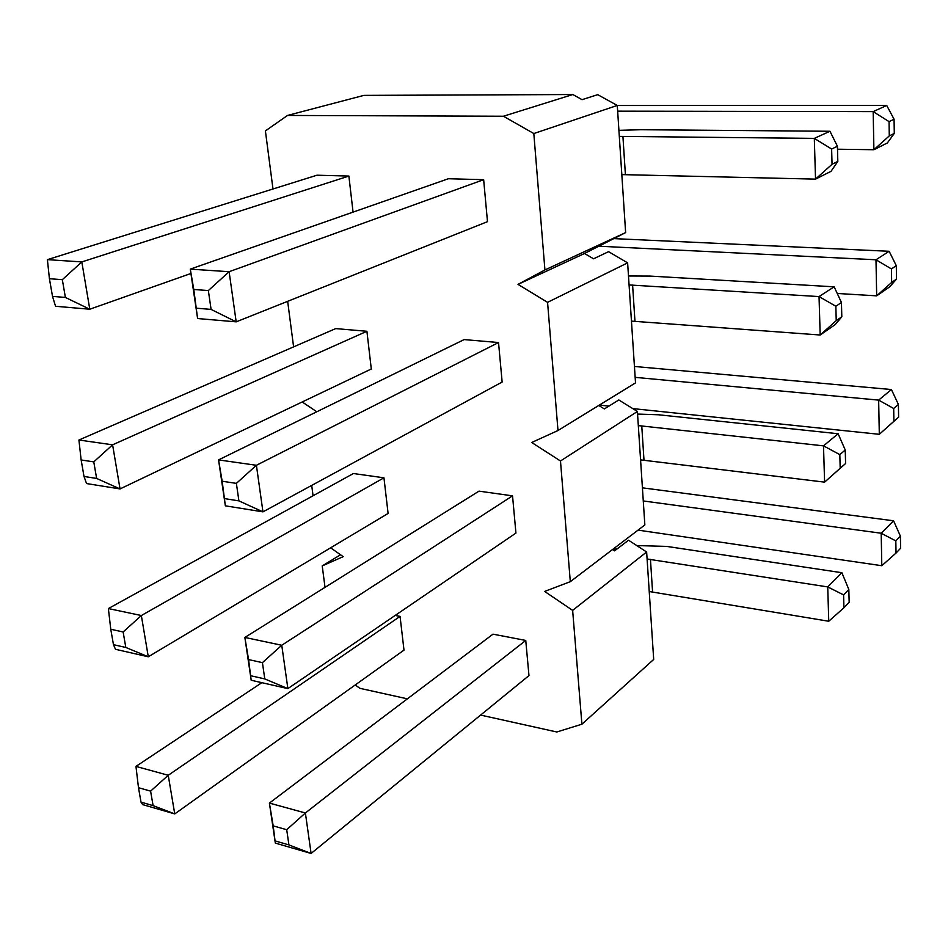 <?xml version="1.0" encoding="UTF-8"?>
<svg xmlns="http://www.w3.org/2000/svg" width="948" height="948" viewBox="0 0 948 948"><rect width="100%" height="100%" fill="white"/><g stroke="black" fill="none" stroke-linecap="round" stroke-linejoin="round"><path stroke-width="1.42" d="M196.544 308.207L211.084 309.404L208.347 290.562L193.771 289.472L197.599 318.528L190.287 269.125L448.392 178.734L483.646 179.682L229.12 271.709L236.182 321.846L211.084 309.404M483.646 179.682L487.485 221.666L236.182 321.846L197.599 318.528M832.048 164.277L837.819 161.421L837.428 146.265L831.633 149.026L832.048 164.277L815.529 179.125L621.817 174.61M837.819 161.421L831.04 171.315L815.529 179.125L814.308 138.384L619.305 136.393M831.633 149.026L814.308 138.384L829.962 131.262L837.428 146.265M193.771 289.472L190.287 269.125L229.12 271.709L208.347 290.562M618.914 130.338L640.966 129.722L829.962 131.262M224.735 498.636L238.908 500.876L236.372 483.373L222.164 481.24L225.351 505.829L218.55 459.899L464.141 339.585L498.529 342.536L256.398 465.29L262.963 511.861L238.908 500.876M498.529 342.536L502.144 382.032L262.963 511.861L225.351 505.829M836.231 320.637L841.812 316.798L841.445 302.495L835.852 306.251L836.231 320.637L820.186 335.011L631.451 321.111M841.812 316.798L835.176 324.619L820.186 335.011L819.036 296.582L629.069 284.945M835.852 306.251L819.036 296.582L834.157 286.817L841.445 302.495M222.164 481.24L218.55 459.899L256.398 465.29L236.372 483.373M628.488 275.987L649.984 276.081L834.157 286.817M250.971 675.794L264.788 678.922L262.418 662.64L248.566 659.583L251.196 680.249L244.857 637.447L478.977 491.135L512.536 495.851L281.757 645.256L287.872 688.615L264.788 678.922M512.536 495.851L515.937 533.072L287.872 688.615L251.196 680.249M840.189 468.229L845.592 463.513L845.237 449.992L839.821 454.637L840.189 468.229L824.594 482.141L640.575 459.875M845.592 463.513L824.594 482.141L823.504 445.856L638.324 425.605M839.821 454.637L823.504 445.856L838.127 433.734L845.237 449.992M248.566 659.583L244.857 637.447L281.757 645.256L262.418 662.64M637.566 414.063L658.54 414.774L838.127 433.734M275.441 841.006L288.915 844.905L286.711 829.713L273.19 825.874L275.323 843.092L269.398 803.086L492.984 634.165L525.749 640.445L305.386 812.981L311.098 853.461L288.915 844.905M525.749 640.445L528.972 675.592L311.098 853.461L275.323 843.092M843.933 607.751L849.159 602.264L848.827 589.478L843.59 594.894L843.933 607.751L828.753 621.248L649.226 591.516M828.753 621.248L827.734 586.919L647.093 558.988M843.59 594.894L827.734 586.919L841.883 572.711L848.827 589.478M273.19 825.874L269.398 803.086L305.386 812.981L286.711 829.713M636.783 545.586L666.669 546.404L841.883 572.711M612.929 549.769L617.586 548.56M52.507 296.38L65.388 297.447L62.331 279.672L49.415 278.712L52.507 296.38L55.553 306.275L89.776 309.226L65.388 297.447M49.415 278.712L47.4 259.645L316.964 175.214L348.876 176.067L81.812 261.921L89.776 309.226L190.927 273.486M889.283 135.896L894.284 133.419L894.071 119.235L889.058 121.628L889.283 135.896L873.902 149.725L837.499 149.215M894.284 133.419L887.352 142.947L873.902 149.725L873.167 111.615L617.646 111.165M889.058 121.628L873.167 111.615L886.724 105.453L894.071 119.235M47.4 259.645L81.812 261.921L62.331 279.672M617.278 105.512L886.724 105.453M84.017 476.465L96.637 478.444L93.769 461.877L81.137 459.97L84.017 476.465L86.529 483.551L120.029 488.931L96.637 478.444M81.137 459.97L78.921 440.014L335.711 328.601L366.912 331.279L112.599 444.813L120.029 488.931L371.296 368.985L366.912 331.279M891.653 282.445L896.5 279.091L896.298 265.665L891.44 268.936L891.653 282.445L876.675 295.847L837.25 293.465M896.5 279.091L889.722 286.806L876.675 295.847L875.988 259.776L598.923 246.219M891.44 268.936L875.988 259.776L889.141 251.279L896.298 265.665M78.921 440.014L112.599 444.813L93.769 461.877M614.316 238.635L889.141 251.279M113.464 644.664L125.811 647.46L123.133 631.972L110.762 629.247L113.464 644.664L115.49 649.297L148.291 656.786L125.811 647.46M110.762 629.247L108.38 608.557L353.403 473.526L383.952 477.804L141.347 615.536L148.291 656.786L388.099 513.449L383.952 477.804M893.893 421.303L898.609 417.179L898.408 404.441L893.691 408.493L893.893 421.303L879.306 434.314L632.743 408.588M608.936 406.099L599.349 405.104M898.609 417.179L879.306 434.314L878.654 400.115L635.148 377.351M893.691 408.493L878.654 400.115L891.416 389.533L898.408 404.441M108.38 608.557L141.347 615.536L123.133 631.972M634.437 366.461L891.416 389.533M141.015 802.138L153.102 805.634L150.602 791.13L138.491 787.693L141.015 802.138L142.638 804.603L174.74 813.917L153.102 805.634M138.491 787.693L135.955 766.399L261.849 682.679M400.068 616.39L168.234 775.274L174.74 813.917L403.99 650.127L400.068 616.39L395.162 615.442M896.026 553.063L900.6 548.264L900.41 536.165L895.824 540.905L896.026 553.063L881.806 565.719L638.04 530.122M881.806 565.719L881.19 533.238L643.277 500.947M895.824 540.905L881.19 533.238L893.585 520.796L900.41 536.165M135.955 766.399L168.234 775.274L150.602 791.13M642.412 487.829L893.585 520.796M533.819 133.538L617.278 105.453L597.714 94.658L582.06 99.67L572.817 94.539L363.866 95.381L287.528 115.443L503.424 116.237L533.819 133.538L544.922 269.943L518.011 284.376L547.565 302.341L557.993 430.522L531.71 442.491L560.481 460.989L570.305 581.669L544.626 591.434L572.639 610.382L581.906 724.201L556.82 731.986L480.589 715.076M544.922 269.943L625.633 232.592L584.537 253.483L593.531 258.792L608.569 251.67L627.623 262.857L547.565 302.341M598.769 405.46L604.362 408.944L618.831 399.961L637.388 411.468L560.481 460.989M612.55 549.52L614.588 550.859L628.536 540.206L646.631 551.997L653.693 659.441L581.906 724.201M348.876 176.067L353.059 212.127M272.988 188.996L265.404 130.907L287.528 115.443M287.659 301.322L293.607 346.873M316.81 411.764L302.187 401.976M311.702 485.4L313.053 495.757M340.533 554.77L322.213 565.897L343.212 556.654L330.615 547.802M322.213 565.897L325.022 587.345M407.379 698.842L359.825 688.307L355.239 684.954M572.639 610.382L646.631 551.997M572.817 94.539L503.424 116.237M584.537 253.483L518.011 284.376M627.623 262.857L635.515 382.874L557.993 430.522M637.388 411.468L644.853 524.943L570.305 581.669M625.633 232.592L617.278 105.453M625.407 174.622L622.919 136.37M634.959 321.265L632.6 285.075M643.988 460.171L641.76 425.865M652.568 591.919L650.447 559.367"/></g></svg>
